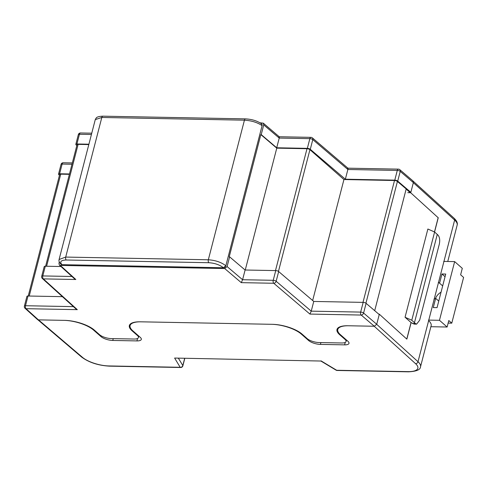 <?xml version="1.0" encoding="UTF-8"?>
<svg xmlns="http://www.w3.org/2000/svg" width="488" height="488" viewBox="0 0 488 488"><rect width="100%" height="100%" fill="white"/><g stroke="black" fill="none" stroke-linecap="round" stroke-linejoin="round"><path stroke-width="0.73" d="M75.823 279.502L43.334 278.886L77.317 309.654L26.035 308.684L38.424 319.872L64.794 320.372A22.289 7.735 14.5 0 1 94.294 330.059L99.607 334.725A8.912 3.093 -165.5 0 0 111.41 338.599L134.066 339.032A8.912 3.093 -165.5 0 0 138.446 337.531A8.912 3.093 -165.5 0 0 137.366 335.445L132.053 330.779A22.289 7.735 14.5 0 1 129.357 325.557A22.289 7.735 14.5 0 1 140.306 321.805L272.426 324.319A22.289 7.735 14.5 0 1 301.932 334.005L307.245 338.672A8.912 3.093 -165.5 0 0 319.048 342.545L341.704 342.979A8.912 3.093 -165.5 0 0 346.084 341.478A8.912 3.093 -165.5 0 0 345.004 339.392L339.691 334.725A22.289 7.735 14.5 0 1 336.988 329.504A22.289 7.735 14.5 0 1 347.944 325.752L374.308 326.252L361.199 315.053L309.917 314.077L273.762 283.266L241.273 282.65L224.687 268.546L60.311 265.423L75.823 279.502L74.292 278.624L59.347 265.057L60.311 265.423M38.424 319.872L37.46 319.512L25.065 308.312A2.226 1.738 132.1 0 0 26.035 308.684A2.226 1.183 -88.9 0 1 25.498 305.726L73.42 306.635M59.091 259.506L65.709 257.072L208.327 259.781L244.433 120.176C251.57 120.634 257.457 122.451 262.093 125.636L262.093 125.636A2.226 1.72 -51.6 0 0 261.611 123.867L262.099 125.636L225.859 265.765L223.431 267.735C219.643 264.795 214.781 263.117 208.84 262.715L66.222 260C60.921 260.195 59.493 261.751 61.933 264.667L223.449 267.747M61.952 264.679L60.933 264.27A2.226 1.72 134.1 0 0 61.933 264.667L61.952 264.679M224.687 268.546L227.097 266.558L229.61 256.847L229.226 256.834L260.842 134.603L261.22 134.609L263.733 124.897L263.3 123.171L260.025 122.793M59.304 261.971L58.944 263.361L59.347 265.057M28.005 296.009L25.498 305.726A2.226 0.775 -165.5 0 0 24.4 306.098L26.913 296.387A2.226 0.775 14.5 0 1 28.005 296.009L62.403 296.667M45.311 266.216L42.798 275.933A2.226 0.775 -165.5 0 0 41.7 276.306L44.213 266.594A2.226 0.775 14.5 0 1 45.311 266.216L60.951 266.515M229.61 256.847L245.098 270.01L275.738 270.596A2.226 0.775 14.5 0 1 278.666 271.548L313.747 301.444L363.17 302.383A2.226 0.775 14.5 0 1 366.104 303.335L379.237 314.553L376.724 324.264L374.308 326.252M245.098 270.01L242.585 279.728L241.273 282.65M313.747 301.444L311.234 311.155L309.917 314.077M260.842 134.603L276.769 148.145L307.001 148.718A2.214 0.769 14.5 0 1 309.935 149.682L343.942 179.541L394.505 180.505A2.214 0.769 14.5 0 1 397.421 181.451L406.187 188.941L374.705 310.679M343.942 179.541L312.655 300.51M276.769 148.145L245.25 270.017M208.84 262.715A2.226 1.183 -88.9 0 1 208.327 259.781C215.458 260.269 221.296 262.257 225.852 265.759L225.859 265.765M261.611 123.867C257.286 120.884 251.93 119.224 245.537 118.883A2.226 1.183 -88.9 0 0 244.433 120.176L101.815 117.468L95.27 119.603L59.109 259.433C59.182 260.452 58.041 260.683 60.933 264.27M45.616 266.222L77.031 144.747A2.214 0.769 14.5 0 1 78.117 144.369L88.816 144.576M28.237 296.015L59.652 174.533A2.214 0.769 14.5 0 1 60.744 174.161L69.381 174.326M434.472 231.946L438.175 217.636M411.048 322.525L405.052 317.255L411.78 320.238L415.367 323.532L416.612 324.142L414.129 324.093L411.048 322.525L406.772 339.062M405.052 317.255L427.872 229.024L434.601 232.001L438.187 235.295C439.712 237.363 440.084 240.322 439.31 244.159L419.631 320.25L416.612 324.142M406.15 189.094L409.804 192.296L410.847 192.321L413.36 182.603L400.227 171.386L397.714 181.103L410.847 192.321M411.78 320.238L434.601 232.001M414.477 322.605L437.291 234.368M71.986 164.249L62.128 164.066L59.621 173.777L69.473 173.966M59.621 173.777A2.226 0.775 -165.5 0 0 58.523 174.155A2.226 0.775 -165.5 0 0 58.78 174.661L59.463 175.277M91.421 134.499L79.434 134.267L76.921 143.984L88.907 144.21M76.921 143.984A2.226 0.775 -165.5 0 0 75.823 144.357A2.226 0.775 -165.5 0 0 76.079 144.863L76.823 145.54M345.358 179.206L347.871 169.495L312.79 139.599L310.276 149.316L345.358 179.206L394.78 180.145L397.293 170.434L347.871 169.495C348.133 168.329 348.042 167.957 347.602 168.366M310.276 149.316A2.226 0.775 -165.5 0 0 307.349 148.364L309.862 138.647L279.221 138.067L263.733 124.897M261.22 134.609L276.708 147.779L307.349 148.364M397.714 181.103A2.226 0.775 -165.5 0 0 394.78 180.145M276.708 147.779L279.221 138.067C279.49 136.902 279.398 136.53 278.959 136.939M399.806 169.671A2.226 2.226 0 0 0 398.397 169.141A2.226 1.183 -88.9 0 0 397.293 170.434A2.226 0.775 14.5 0 1 400.227 171.386A2.226 1.702 -49.5 0 0 399.806 169.671L412.927 180.883L413.36 182.603M279.234 136.75L263.3 123.171M77.317 309.654L75.78 308.776L42.364 278.514A2.226 1.745 132.2 0 0 43.334 278.886A2.226 1.183 -88.9 0 1 42.798 275.933L71.937 276.483M444.312 261.416A22.289 7.735 14.5 0 0 444.019 261.141L428.635 320.64A22.289 7.735 -165.5 0 1 431.148 325.697L420.522 366.781A22.289 7.735 14.5 0 0 418.009 361.724L428.635 320.64M410.768 192.315L410.658 192.723L438.157 217.709M379.17 314.498L379.261 314.144L406.852 339.136L411.146 322.525M434.564 231.989L438.255 217.709M138.726 336.458A8.912 3.093 -165.5 0 0 139.22 336.433M174.619 358.058L320.884 361.035L174.619 358.058L180.188 367.293L108.885 365.939A20.057 6.96 -165.5 0 1 82.496 357.362L38.503 319.872L64.019 320.36A22.289 7.735 14.5 0 1 93.525 330.047L100.961 336.58A8.912 3.093 -165.5 0 0 112.765 340.453L136.927 340.911A8.912 3.093 -165.5 0 0 141.313 339.41A8.912 3.093 -165.5 0 0 140.233 337.324L132.791 330.791A22.289 7.735 14.5 0 1 130.095 325.569A22.289 7.735 14.5 0 1 141.044 321.824L271.688 324.306A22.289 7.735 14.5 0 1 301.194 333.993L308.63 340.526A8.912 3.093 -165.5 0 0 320.433 344.4L344.601 344.857A8.912 3.093 -165.5 0 0 348.981 343.357A8.912 3.093 -165.5 0 0 347.901 341.271L340.465 334.738A22.289 7.735 14.5 0 1 337.763 329.516A22.289 7.735 14.5 0 1 348.719 325.77L374.229 326.252L415.581 363.694A20.057 6.96 -165.5 0 1 407.986 371.624A2.226 1.183 91.1 0 0 408.468 371.825C416.404 371.429 420.424 369.751 420.522 366.781M379.261 314.144L378.749 314.138M407.803 192.669L410.658 192.723M346.358 340.404A8.912 3.093 -165.5 0 0 346.889 340.38M320.884 361.035L336.061 370.154A2.226 2.226 0 0 0 337.165 370.471L408.468 371.825M438.315 282.332A10.028 7.753 131.3 0 1 439.517 283.15A10.028 7.753 131.3 0 1 439.578 283.205L442.671 285.919M441.048 292.196A10.028 7.753 -48.7 0 0 435.497 298.442M428.549 320.091L439.468 320.299L454.651 261.611L443.732 261.403M439.578 283.205L441.963 273.981L445.739 274.055L437.053 307.647L433.277 307.574L435.662 298.351A10.028 7.753 131.3 0 1 433.966 299.168M454.651 261.611L462.301 268.333L460.623 274.805L463.6 277.416L451.772 323.154L448.795 320.543L447.124 327.021L430.886 326.71M439.468 320.299L447.124 327.021M438.755 301.065L435.662 298.351M445.056 276.696L441.963 273.981M451.772 323.154L448.136 323.087M227.097 266.558L242.585 279.728L273.225 280.307L275.738 270.596M278.666 271.548L276.153 281.265L311.234 311.155L360.656 312.094L363.17 302.383M366.104 303.335L363.59 313.046L376.724 324.264M345.004 339.392L345.144 338.849M339.837 334.158L339.691 334.725M137.366 335.445L137.5 334.927M132.193 330.242L132.053 330.779M397.421 181.451L365.933 303.2M394.505 180.505L362.987 302.377M309.935 149.682L278.459 271.389M307.001 148.718L275.482 270.59M262.093 125.636L225.852 265.759A2.226 1.684 -47.6 0 1 223.431 267.735M245.537 118.883L102.919 116.174A2.226 1.183 -88.9 0 0 101.815 117.468L65.709 257.072A2.226 1.183 -88.9 0 0 66.222 260M78.117 144.369L46.598 266.241M60.744 174.161L29.225 296.033M412.482 323.477L415.367 323.532M279.27 136.75L310.966 137.354A2.226 1.183 91.1 0 0 309.862 138.647A2.226 0.775 -165.5 0 1 312.79 139.599A2.226 1.702 -49.6 0 0 312.369 137.884L347.944 168.201M75.823 144.357L78.336 134.645A2.226 0.775 14.5 0 1 79.434 134.267A2.226 1.183 -88.9 0 1 80.538 132.974L91.756 133.187M61.037 164.438A2.226 0.775 14.5 0 1 62.128 164.066A2.226 1.183 91.1 0 1 63.239 162.766A2.226 2.226 0 0 0 61.037 164.438L58.523 174.155M273.225 280.307A2.226 1.183 91.1 0 0 273.762 283.266A2.226 1.702 130.4 0 0 276.153 281.265A2.226 0.775 -165.5 0 0 273.225 280.307M361.199 315.053A2.226 1.702 -49.5 0 0 363.59 313.046A2.226 0.775 14.5 0 0 360.656 312.094A2.226 1.183 91.1 0 0 361.199 315.053M444.019 261.141L454.645 220.064L413.342 182.664M376.705 324.325L418.009 361.724A2.226 1.745 132.2 0 1 415.581 363.694M178.456 358.326L182.811 365.543L184.647 358.442M457.158 225.12A22.289 7.735 -165.5 0 0 454.645 220.064A2.226 1.745 132.2 0 0 454.23 218.356C456.829 220.899 457.799 223.15 457.158 225.12L447.758 261.483M321 360.839L336.683 370.27L407.986 371.624M301.322 333.499L301.194 333.993M308.825 339.776L308.63 340.526M320.903 342.582L320.433 344.4M345.236 342.399L344.601 344.857M93.659 329.528L93.525 330.047M137.561 338.477L136.927 340.911M113.234 338.635L112.765 340.453M101.162 335.811L100.961 336.58M82.496 357.362A2.226 1.702 130.4 0 1 81.575 357.039L37.802 319.731M108.885 365.939A2.226 1.183 91.1 0 0 109.367 366.14L180.67 367.501A2.226 2.226 0 0 0 182.866 365.829A2.226 0.775 -165.5 0 0 182.811 365.543A2.226 1.97 -31.1 0 1 180.188 367.293A2.226 1.183 91.1 0 0 180.67 367.501M337.165 370.471A2.226 1.183 91.1 0 1 336.683 370.27A2.226 1.36 121 0 1 336.061 370.154M138.824 336.086L138.446 337.531M346.462 340.008L346.084 341.478M102.919 116.174C99.229 116.321 96.99 116.919 96.209 117.98L95.27 119.603M347.913 168.177L398.397 169.141M312.369 137.884A2.226 2.226 0 0 0 310.966 137.354M80.538 132.974A2.226 2.226 0 0 0 78.336 134.645M63.239 162.766L72.322 162.943M41.7 276.306A2.226 2.226 0 0 0 42.364 278.514M24.4 306.098A2.226 2.226 0 0 0 25.065 308.312M338.221 327.765L337.763 329.516M130.54 323.855L130.095 325.569M81.575 357.039C88.907 362.45 98.173 365.488 109.367 366.14M184.775 358.448L182.866 365.829M413.196 181.201L454.23 218.356"/></g></svg>
